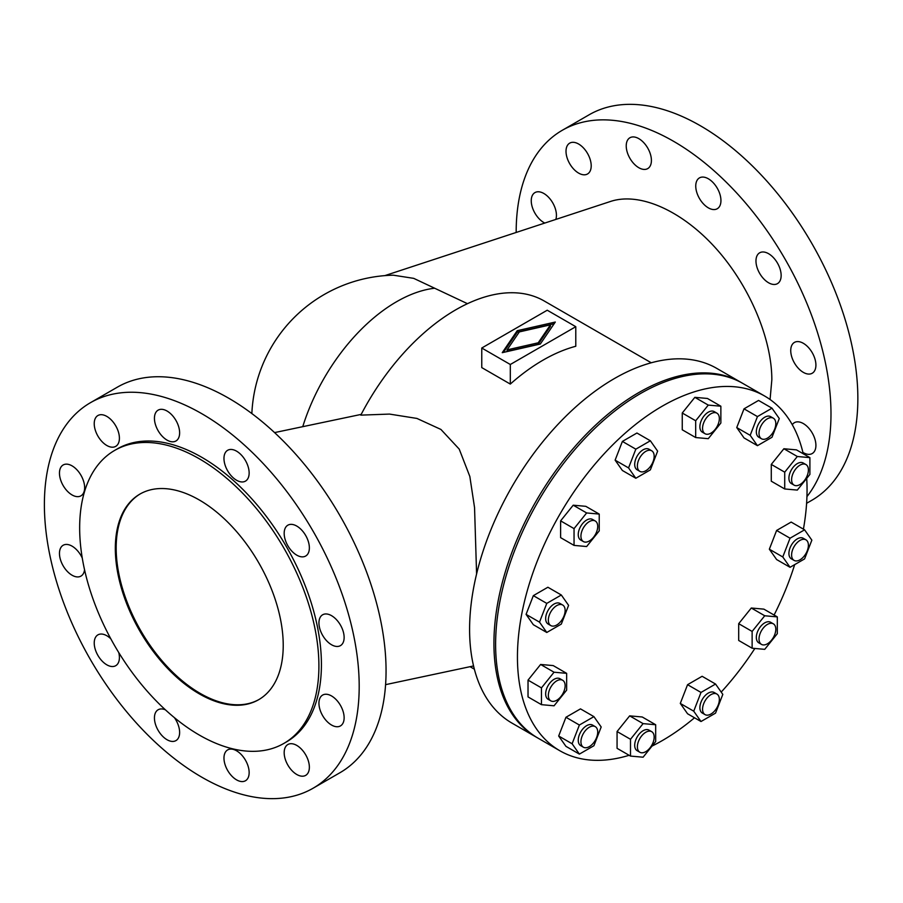 <?xml version="1.0" encoding="UTF-8"?>
<svg xmlns="http://www.w3.org/2000/svg" width="903" height="903" viewBox="0 0 903 903"><rect width="100%" height="100%" fill="white"/><g stroke="black" fill="none" stroke-linecap="round" stroke-linejoin="round"><path stroke-width="1.35" d="M467.461 303.679L413.721 278.361L393.324 275.189A144.841 144.841 0 0 0 251.858 413.563M537.195 737.661A204.789 118.237 -60 0 1 536.348 737.175A204.789 118.237 -60 0 1 493.93 643.433A204.789 118.237 -60 0 1 583.327 437.334A204.789 118.237 -60 0 1 741.137 382.466A204.789 118.237 -60 0 1 741.973 382.962M536.348 737.175L512.001 723.122A204.789 118.237 -60 0 1 469.594 629.368A204.789 118.237 -60 0 1 558.98 423.281A204.789 118.237 -60 0 1 716.801 368.413L741.137 382.466M476.592 573.969L474.549 507.588L469.831 476.457L459.221 449.107L440.924 429.444L416.915 418.428L389.498 414.082L360.805 415.132A176.898 102.129 -60 0 1 544.261 301.015L651.255 362.78M575.787 326.694L575.787 346.267A176.898 102.129 120 0 0 510.308 384.08L481.762 367.6L481.762 348.016L510.308 364.496L575.787 326.694L547.241 310.214L481.762 348.016M313.093 788.229L339.957 772.72A222.601 128.519 -120 0 0 374.079 594.343A222.601 128.519 -120 0 0 228.662 398.189A222.601 128.519 -120 0 0 117.356 387.161L90.492 402.67A222.601 128.519 60 0 1 201.798 413.698A222.601 128.519 60 0 1 347.215 609.852A222.601 128.519 60 0 1 313.093 788.229A222.601 128.519 60 0 1 201.798 777.201A222.601 128.519 60 0 1 56.37 581.047A222.601 128.519 60 0 1 90.492 402.67M236.563 750.788A17.812 10.283 -120 0 0 227.658 749.908A17.812 10.283 -120 0 0 224.926 764.175A17.812 10.283 -120 0 0 236.563 779.865A17.812 10.283 -120 0 0 245.458 780.756A17.812 10.283 -120 0 0 248.19 766.478A17.812 10.283 -120 0 0 236.563 750.788M165.418 709.837A17.812 10.283 -120 0 0 158.127 709.769A17.812 10.283 -120 0 0 155.395 724.037A17.812 10.283 -120 0 0 167.032 739.726A17.812 10.283 -120 0 0 175.938 740.607A17.812 10.283 -120 0 0 174.403 717.648M296.771 774.492A17.812 10.283 -120 0 0 305.677 775.372A17.812 10.283 -120 0 0 308.408 761.105A17.812 10.283 -120 0 0 296.771 745.415A17.812 10.283 -120 0 0 287.865 744.524A17.812 10.283 -120 0 0 285.134 758.802A17.812 10.283 -120 0 0 296.771 774.492M110.798 638.782A17.812 10.283 -120 0 0 106.814 635.746A17.812 10.283 -120 0 0 97.919 634.865A17.812 10.283 -120 0 0 95.187 649.133A17.812 10.283 -120 0 0 106.814 664.822A17.812 10.283 -120 0 0 115.719 665.703A17.812 10.283 -120 0 0 118.767 652.587M331.536 725.03A17.812 10.283 -120 0 0 340.442 725.922A17.812 10.283 -120 0 0 343.174 711.643A17.812 10.283 -120 0 0 331.536 695.953A17.812 10.283 -120 0 0 322.631 695.073A17.812 10.283 -120 0 0 319.899 709.34A17.812 10.283 -120 0 0 331.536 725.03M82.263 558.065A17.812 10.283 -120 0 0 72.059 546.146A17.812 10.283 -120 0 0 63.154 545.265A17.812 10.283 -120 0 0 60.422 559.533A17.812 10.283 -120 0 0 72.059 575.222A17.812 10.283 -120 0 0 80.954 576.103A17.812 10.283 -120 0 0 84.543 569.759M331.536 644.753A17.812 10.283 -120 0 0 340.442 645.634A17.812 10.283 -120 0 0 343.174 631.366A17.812 10.283 -120 0 0 331.536 615.665A17.812 10.283 -120 0 0 322.631 614.785A17.812 10.283 -120 0 0 319.899 629.052A17.812 10.283 -120 0 0 331.536 644.753M72.059 494.946A17.812 10.283 -120 0 0 80.954 495.826A17.812 10.283 -120 0 0 83.686 481.547A17.812 10.283 -120 0 0 72.059 465.858A17.812 10.283 -120 0 0 63.154 464.977A17.812 10.283 -120 0 0 60.422 479.245A17.812 10.283 -120 0 0 72.059 494.946M296.771 526.077A17.812 10.283 -120 0 0 287.865 525.185A17.812 10.283 -120 0 0 285.134 539.463A17.812 10.283 -120 0 0 296.771 555.153A17.812 10.283 -120 0 0 305.677 556.034A17.812 10.283 -120 0 0 308.408 541.766A17.812 10.283 -120 0 0 296.771 526.077M106.814 416.407A17.812 10.283 -120 0 0 97.919 415.515A17.812 10.283 -120 0 0 95.187 429.794A17.812 10.283 -120 0 0 106.814 445.484A17.812 10.283 -120 0 0 115.719 446.364A17.812 10.283 -120 0 0 118.451 432.097A17.812 10.283 -120 0 0 106.814 416.407M236.563 480.249A17.812 10.283 -120 0 0 245.458 481.13A17.812 10.283 -120 0 0 248.19 466.862A17.812 10.283 -120 0 0 236.563 451.161A17.812 10.283 -120 0 0 227.658 450.281A17.812 10.283 -120 0 0 224.926 464.548A17.812 10.283 -120 0 0 236.563 480.249M167.032 411.023A17.812 10.283 -120 0 0 158.127 410.143A17.812 10.283 -120 0 0 155.395 424.41A17.812 10.283 -120 0 0 167.032 440.1A17.812 10.283 -120 0 0 175.938 440.991A17.812 10.283 -120 0 0 178.67 426.713A17.812 10.283 -120 0 0 167.032 411.023M259.059 699.475A118.722 68.549 60 0 1 167.721 667.136A118.722 68.549 60 0 1 116.171 547.952A118.722 68.549 60 0 1 140.337 493.851M115.324 548.437A118.722 68.549 60 0 1 139.92 494.088A118.722 68.549 60 0 1 231.405 525.896A118.722 68.549 60 0 1 283.226 645.363A118.722 68.549 60 0 1 258.642 699.712A118.722 68.549 60 0 1 167.145 667.915A118.722 68.549 60 0 1 115.324 548.437M79.656 527.837A169.177 97.671 -120 0 0 153.499 698.087A169.177 97.671 -120 0 0 283.869 743.417A169.177 97.671 -120 0 0 318.906 665.962A169.177 97.671 -120 0 0 245.052 495.713A169.177 97.671 -120 0 0 114.692 450.394A169.177 97.671 -120 0 0 79.656 527.837M114.692 450.394L117.209 448.938A169.177 97.671 60 0 1 247.569 494.257A169.177 97.671 60 0 1 321.423 664.518A169.177 97.671 60 0 1 286.386 741.961L283.869 743.417M770.067 399.521L771.839 379.791C771.817 338.151 749.219 285.269 715.469 247.885C681.697 210.534 639.685 191.899 610.676 201.403L384.791 275.641M806.605 503.298L811.752 500.33A222.601 128.519 -120 0 0 857.85 398.426A222.601 128.519 -120 0 0 700.446 125.799A222.601 128.519 -120 0 0 589.151 114.771L562.287 130.28A222.601 128.519 60 0 1 673.582 141.308A222.601 128.519 60 0 1 811.312 314.583A222.601 128.519 60 0 1 806.943 496.605M802.902 452.392A17.812 10.283 -120 0 0 803.32 452.651A17.812 10.283 -120 0 0 812.226 453.532A17.812 10.283 -120 0 0 814.957 439.264A17.812 10.283 -120 0 0 803.32 423.563A17.812 10.283 -120 0 0 794.426 422.683A17.812 10.283 -120 0 0 792.292 424.737M803.32 372.363A17.812 10.283 -120 0 0 812.226 373.244A17.812 10.283 -120 0 0 814.957 358.976A17.812 10.283 -120 0 0 803.32 343.287A17.812 10.283 -120 0 0 794.426 342.406A17.812 10.283 -120 0 0 791.694 356.674A17.812 10.283 -120 0 0 803.32 372.363M555.819 219.429A17.812 10.283 -120 0 0 543.843 193.479A17.812 10.283 -120 0 0 534.937 192.599A17.812 10.283 -120 0 0 532.206 206.866A17.812 10.283 -120 0 0 543.843 222.556A17.812 10.283 -120 0 0 544.78 223.052M768.566 253.687A17.812 10.283 -120 0 0 759.66 252.806A17.812 10.283 -120 0 0 756.928 267.074A17.812 10.283 -120 0 0 768.566 282.763A17.812 10.283 -120 0 0 777.46 283.644A17.812 10.283 -120 0 0 780.192 269.376A17.812 10.283 -120 0 0 768.566 253.687M578.609 144.017A17.812 10.283 -120 0 0 569.703 143.137A17.812 10.283 -120 0 0 566.971 157.404A17.812 10.283 -120 0 0 578.609 173.094A17.812 10.283 -120 0 0 587.514 173.986A17.812 10.283 -120 0 0 590.246 159.707A17.812 10.283 -120 0 0 578.609 144.017M708.347 207.859A17.812 10.283 -120 0 0 717.253 208.74A17.812 10.283 -120 0 0 719.984 194.472A17.812 10.283 -120 0 0 708.347 178.783A17.812 10.283 -120 0 0 699.441 177.902A17.812 10.283 -120 0 0 696.71 192.17A17.812 10.283 -120 0 0 708.347 207.859M638.816 138.644A17.812 10.283 -120 0 0 629.922 137.753A17.812 10.283 -120 0 0 627.19 152.031A17.812 10.283 -120 0 0 638.816 167.721A17.812 10.283 -120 0 0 647.722 168.601A17.812 10.283 -120 0 0 650.453 154.334A17.812 10.283 -120 0 0 638.816 138.644M806.718 478.387A204.789 118.237 -60 0 1 807.056 489.787A204.789 118.237 -60 0 1 803.422 529.147M794.674 564.623A204.789 118.237 -60 0 1 774.097 615.033M754.863 648.467A204.789 118.237 -60 0 1 721.204 692.093M694.52 717.772A204.789 118.237 -60 0 1 652.022 746.092M629.143 755.292A204.789 118.237 -60 0 1 559.86 750.754A204.789 118.237 -60 0 1 517.442 657A204.789 118.237 -60 0 1 606.839 450.902A204.789 118.237 -60 0 1 764.649 396.033A204.789 118.237 -60 0 1 803.23 453.769M764.649 396.033L742.819 383.436A204.789 118.237 120 0 0 585.009 438.305A204.789 118.237 120 0 0 495.612 644.403A204.789 118.237 120 0 0 538.03 738.146L559.86 750.754M548.347 695.4A11.874 6.852 120 0 0 550.796 700.841A11.874 6.852 120 0 0 559.95 697.658A11.874 6.852 120 0 0 565.131 685.716A11.874 6.852 120 0 0 562.671 680.275A11.874 6.852 120 0 0 553.528 683.458A11.874 6.852 120 0 0 548.347 695.4M550.796 700.841L548.11 699.283A11.874 6.852 -60 0 1 545.66 693.854A11.874 6.852 -60 0 1 550.841 681.9A11.874 6.852 -60 0 1 559.984 678.729L562.671 680.275M565.131 610.439A11.874 6.852 120 0 0 562.671 605.01A11.874 6.852 120 0 0 553.528 608.193A11.874 6.852 120 0 0 548.347 620.135A11.874 6.852 120 0 0 550.796 625.576A11.874 6.852 120 0 0 559.95 622.393A11.874 6.852 120 0 0 565.131 610.439M550.796 625.576L548.11 624.018A11.874 6.852 -60 0 1 545.66 618.589A11.874 6.852 -60 0 1 550.841 606.635A11.874 6.852 -60 0 1 559.984 603.464L562.671 605.01M583.394 747.21L580.708 745.652A11.874 6.852 -60 0 1 578.247 740.223A11.874 6.852 -60 0 1 583.428 728.269A11.874 6.852 -60 0 1 592.582 725.086L595.269 726.644A11.874 6.852 120 0 0 586.115 729.827A11.874 6.852 120 0 0 580.934 741.769A11.874 6.852 120 0 0 583.394 747.21A11.874 6.852 120 0 0 592.537 744.027A11.874 6.852 120 0 0 597.718 732.073A11.874 6.852 120 0 0 595.269 726.644M597.718 526.449A11.874 6.852 120 0 0 595.269 521.008A11.874 6.852 120 0 0 586.115 524.191A11.874 6.852 120 0 0 580.934 536.134A11.874 6.852 120 0 0 583.394 541.574A11.874 6.852 120 0 0 592.537 538.391A11.874 6.852 120 0 0 597.718 526.449M583.394 541.574L580.708 540.028A11.874 6.852 -60 0 1 578.247 534.587A11.874 6.852 -60 0 1 583.428 522.645A11.874 6.852 -60 0 1 592.582 519.462L595.269 521.008M639.843 752.244L637.157 750.698A11.874 6.852 -60 0 1 634.696 745.257A11.874 6.852 -60 0 1 639.877 733.315A11.874 6.852 -60 0 1 649.031 730.132L651.718 731.678A11.874 6.852 120 0 0 642.564 734.861A11.874 6.852 120 0 0 637.383 746.815A11.874 6.852 120 0 0 639.843 752.244A11.874 6.852 120 0 0 648.986 749.061A11.874 6.852 120 0 0 654.167 737.119A11.874 6.852 120 0 0 651.718 731.678M639.843 471.355L637.157 469.797A11.874 6.852 -60 0 1 634.696 464.368A11.874 6.852 -60 0 1 639.877 452.414A11.874 6.852 -60 0 1 649.031 449.231L651.718 450.789A11.874 6.852 120 0 0 642.564 453.972A11.874 6.852 120 0 0 637.383 465.914A11.874 6.852 120 0 0 639.843 471.355A11.874 6.852 120 0 0 648.986 468.172A11.874 6.852 120 0 0 654.167 456.218A11.874 6.852 120 0 0 651.718 450.789M705.029 714.612L702.342 713.065A11.874 6.852 -60 0 1 699.881 707.625A11.874 6.852 -60 0 1 705.062 695.682A11.874 6.852 -60 0 1 714.205 692.499L716.892 694.046A11.874 6.852 120 0 0 707.749 697.229A11.874 6.852 120 0 0 702.568 709.182A11.874 6.852 120 0 0 705.029 714.612A11.874 6.852 120 0 0 714.171 711.429A11.874 6.852 120 0 0 719.352 699.486A11.874 6.852 120 0 0 716.892 694.046M705.029 433.722L702.342 432.165A11.874 6.852 -60 0 1 699.881 426.735A11.874 6.852 -60 0 1 705.062 414.782A11.874 6.852 -60 0 1 714.205 411.599L716.892 413.156A11.874 6.852 120 0 0 707.749 416.339A11.874 6.852 120 0 0 702.568 428.282A11.874 6.852 120 0 0 705.029 433.722A11.874 6.852 120 0 0 714.171 430.539A11.874 6.852 120 0 0 719.352 418.586A11.874 6.852 120 0 0 716.892 413.156M761.477 644.392L758.791 642.834A11.874 6.852 -60 0 1 756.33 637.405A11.874 6.852 -60 0 1 761.511 625.452A11.874 6.852 -60 0 1 770.654 622.28L773.34 623.826A11.874 6.852 120 0 0 764.198 627.009A11.874 6.852 120 0 0 759.017 638.952A11.874 6.852 120 0 0 761.477 644.392A11.874 6.852 120 0 0 770.62 641.209A11.874 6.852 120 0 0 775.801 629.267A11.874 6.852 120 0 0 773.34 623.826M775.801 423.631A11.874 6.852 120 0 0 773.34 418.191A11.874 6.852 120 0 0 764.198 421.374A11.874 6.852 120 0 0 759.017 433.327A11.874 6.852 120 0 0 761.477 438.756A11.874 6.852 120 0 0 770.62 435.573A11.874 6.852 120 0 0 775.801 423.631M761.477 438.756L758.791 437.21A11.874 6.852 -60 0 1 756.33 431.769A11.874 6.852 -60 0 1 761.511 419.827A11.874 6.852 -60 0 1 770.654 416.644L773.34 418.191M808.399 545.265A11.874 6.852 120 0 0 805.939 539.825A11.874 6.852 120 0 0 796.785 543.008A11.874 6.852 120 0 0 791.604 554.961A11.874 6.852 120 0 0 794.064 560.391A11.874 6.852 120 0 0 803.218 557.207A11.874 6.852 120 0 0 808.399 545.265M794.064 560.391L791.378 558.844A11.874 6.852 -60 0 1 788.917 553.404A11.874 6.852 -60 0 1 794.098 541.461A11.874 6.852 -60 0 1 803.252 538.278L805.939 539.825M794.064 485.125L791.378 483.579A11.874 6.852 -60 0 1 788.917 478.138A11.874 6.852 -60 0 1 794.098 466.196A11.874 6.852 -60 0 1 803.252 463.013L805.939 464.56A11.874 6.852 120 0 0 796.785 467.743A11.874 6.852 120 0 0 791.604 479.685A11.874 6.852 120 0 0 794.064 485.125A11.874 6.852 120 0 0 803.218 481.942A11.874 6.852 120 0 0 808.399 470A11.874 6.852 120 0 0 805.939 464.56M804.584 529.824L790.046 538.211L776.614 530.456L791.152 522.069L804.584 529.824L811.853 540.163L804.584 558.901L790.046 567.298L776.614 559.544L769.345 549.205L776.614 530.456M790.046 538.211L782.777 556.959L769.345 549.205M782.777 556.959L790.046 567.298M809.901 457.629L797.315 456.5L783.883 448.746L796.48 449.875L809.901 457.629L809.901 474.414L797.315 490.081L784.718 488.963L771.286 481.197L771.286 464.413L783.883 448.746M797.315 456.5L784.718 472.167L771.286 464.413M784.718 472.167L784.718 488.963M771.997 408.19L757.448 416.588L744.016 408.833L758.565 400.435L771.997 408.19L779.266 418.529L771.997 437.266L757.448 445.664L744.016 437.91L736.746 427.57L744.016 408.833M757.448 416.588L750.179 435.325L736.746 427.57M750.179 435.325L757.448 445.664M764.728 615.767L752.131 631.434L738.699 623.68L751.296 608.012L763.882 609.141L777.314 616.896L764.728 615.767L751.296 608.012M752.131 631.434L752.131 648.219L738.699 640.464L738.699 623.68M752.131 648.219L764.728 649.347L777.314 633.68L777.314 616.896M715.548 684.045L700.999 692.443L687.567 684.688L702.116 676.291L715.548 684.045L722.818 694.384L715.548 713.122L700.999 721.52L687.567 713.765L680.298 703.426L687.567 684.688M700.999 692.443L693.73 711.18L680.298 703.426M693.73 711.18L700.999 721.52M708.268 405.097L695.682 420.764L682.25 413.01L694.847 397.343L707.433 398.46L720.865 406.215L708.268 405.097L694.847 397.343M695.682 420.764L695.682 437.549L682.25 429.794L682.25 413.01M695.682 437.549L708.268 438.677L720.865 423.01L720.865 406.215M650.363 440.777L635.825 449.175L622.393 441.42L636.931 433.022L650.363 440.777L657.632 451.128L650.363 469.865L635.825 478.251L622.393 470.497L615.124 460.158L622.393 441.42M635.825 449.175L628.556 467.912L615.124 460.158M628.556 467.912L635.825 478.251M643.094 723.619L630.497 739.286L617.065 731.532L629.662 715.865L642.247 716.993L655.68 724.748L643.094 723.619L629.662 715.865M630.497 739.286L630.497 756.082L617.065 748.327L617.065 731.532M630.497 756.082L643.094 757.199L655.68 741.544L655.68 724.748M593.914 716.632L579.376 725.03L565.944 717.275L580.482 708.878L593.914 716.632L601.184 726.983L593.914 745.72L579.376 754.107L565.944 746.352L558.675 736.013L565.944 717.275M579.376 725.03L572.107 743.767L558.675 736.013M572.107 743.767L579.376 754.107M586.645 512.949L574.048 528.616L560.616 520.862L573.213 505.195L585.799 506.323L599.231 514.078L586.645 512.949L573.213 505.195M574.048 528.616L574.048 545.401L560.616 537.646L560.616 520.862M574.048 545.401L586.645 546.529L599.231 530.862L599.231 514.078M561.316 594.998L546.778 603.396L533.346 595.641L547.884 587.243L561.316 594.998L568.597 605.349L561.316 624.086L546.778 632.472L533.346 624.718L526.077 614.379L533.346 595.641M546.778 603.396L539.509 622.133L526.077 614.379M539.509 622.133L546.778 632.472M566.644 673.345L554.047 672.216L540.615 664.461L553.212 665.59L566.644 673.345L566.644 690.129L554.047 705.796L541.461 704.667L528.029 696.913L528.029 680.128L540.615 664.461M554.047 672.216L541.461 687.883L528.029 680.128M541.461 687.883L541.461 704.667M516.177 232.455A222.601 128.519 60 0 1 562.287 130.28M507.08 349.879L538.211 342.801L550.458 324.832L519.338 331.909L507.08 349.879L507.08 351.335L538.211 344.257L538.211 342.801M550.458 324.832L550.458 326.288L538.211 344.257M517.227 330.69L555.3 322.044L540.321 344.02L502.249 352.678L517.227 330.69L517.227 332.146L503.422 352.407M554.126 323.759L517.227 332.146M510.308 364.496L510.308 384.08M385.581 684.655L473.556 665.94M434.253 288.271A144.841 83.618 120 0 0 396.552 301.737A144.841 83.618 120 0 0 302.753 426.679M361.189 414.398L274.58 432.593M470.328 666.843L474.357 669.179"/></g></svg>
